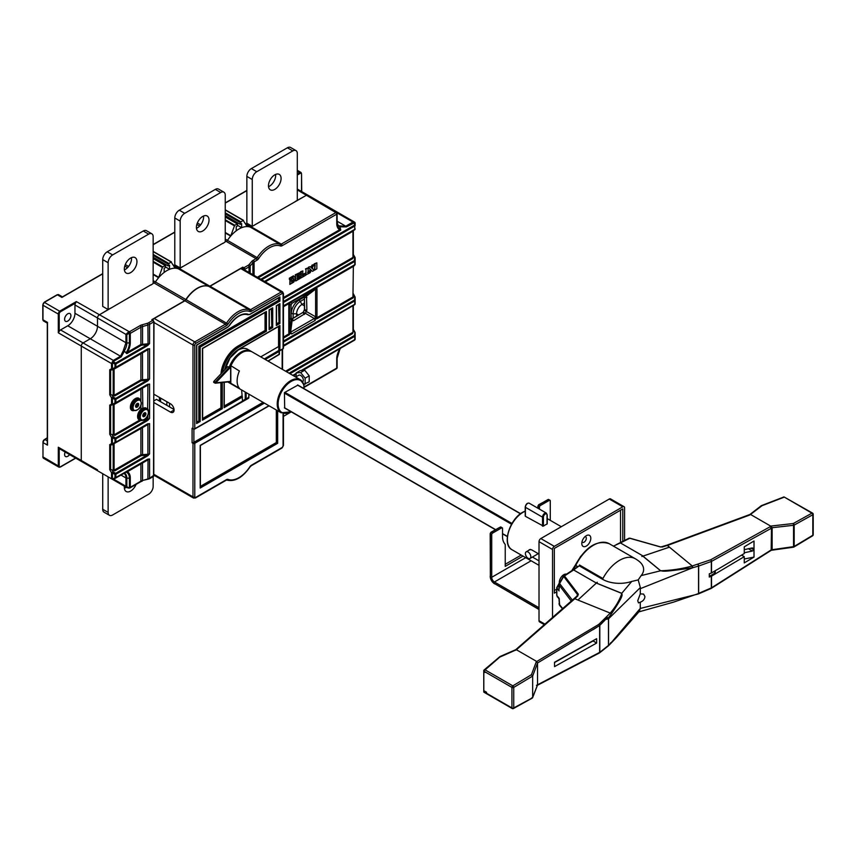 <?xml version="1.0" encoding="UTF-8"?>
<svg xmlns="http://www.w3.org/2000/svg" width="856" height="856" viewBox="0 0 856 856"><rect width="100%" height="100%" fill="white"/><g stroke="black" fill="none" stroke-linecap="round" stroke-linejoin="round"><path stroke-width="1.28" d="M59.203 331.411L59.203 314.066L58.304 314.066A2.547 1.466 -60 0 1 60.102 310.942L76.323 301.58L75.574 303.056A2.547 1.466 120 0 0 74.964 304.961L74.964 313.285A10.197 5.885 -60 0 1 67.763 325.772L60.551 329.935A2.547 1.466 120 0 0 59.203 331.411L58.304 332.791L58.304 314.066L42.982 305.228L42.982 319.791L47.487 322.391L47.487 445.141L47.487 443.237L47.487 445.141L42.982 442.541L42.982 457.104A2.547 1.466 120 0 0 43.517 458.27L42.8 456.837L58.304 465.942L58.304 447.217L59.203 448.598A2.547 1.466 120 0 0 59.278 448.64L81.802 461.651A2.547 1.466 -60 0 1 81.277 460.485L81.277 346.049L81.277 460.485A2.547 1.466 120 0 0 83.075 461.523A2.547 1.466 -60 0 1 81.802 461.651M102.72 273.856L61.91 297.417L62.648 296.989L61.91 297.417L57.406 294.817L44.79 302.104A2.547 1.466 120 0 0 42.982 305.228L42.982 304.704A1.915 1.102 120 0 1 44.341 302.361L60.551 311.723A1.915 1.102 -60 0 0 59.203 314.066M254.425 225.075L306.491 195.221A2.547 1.466 -60 0 1 307.764 195.093A2.547 1.466 120 0 0 306.491 195.221L295.138 201.567M60.551 329.935L83.075 342.935A2.547 1.466 120 0 0 81.277 346.049A2.547 1.466 -60 0 1 83.075 342.935L90.287 338.773A10.197 5.885 120 0 0 97.488 326.286A10.197 5.885 -60 0 1 90.287 338.773L67.763 325.772M110.285 308.288L99.296 314.848A2.547 1.466 120 0 0 97.488 317.961L97.488 326.286L125.95 342.721L125.95 334.396L128.646 331.796L128.646 333.573L126.849 334.61A1.273 0.738 180 0 1 125.95 334.396L97.488 317.961A2.547 1.466 -60 0 1 99.296 314.848L150.998 284.781M97.488 469.848L58.304 447.217M75.478 457.992A2.547 1.466 120 0 0 75.499 458.003A2.547 1.466 120 0 0 75.51 458.014L126.699 487.567M65.184 452.054A4.462 2.579 120 0 0 64.607 454.504A4.462 2.579 120 0 0 65.527 456.537A4.462 2.579 120 0 0 69.582 454.59M70.909 315.629A4.462 2.579 120 0 0 69.989 313.585A4.462 2.579 120 0 0 66.554 314.783A4.462 2.579 120 0 0 64.607 319.267A4.462 2.579 120 0 0 65.527 321.31A4.462 2.579 120 0 0 68.972 320.112A4.462 2.579 120 0 0 70.909 315.629M162.629 266.837L165.508 265.692L165.508 267.489L164.159 268.27L164.159 272.433A25.477 14.713 -60 0 1 169.563 269.308L169.563 265.146L168.204 265.927L168.204 264.13L171.082 261.957L175.095 268.185A25.477 14.713 -60 0 1 178.294 268.763A25.477 14.713 120 0 0 155.418 281.966A2.547 1.466 -60 0 1 154.273 283.101A2.547 1.466 120 0 0 155.418 281.966A25.477 14.713 -60 0 1 158.617 277.697L162.629 266.837L153.16 261.369M165.508 266.965L169.563 269.308M182.349 266.687L179.439 268.57A2.547 1.466 -60 0 1 178.294 268.763A2.547 1.466 120 0 0 179.439 268.57L223.074 243.168M234.704 225.224L237.572 224.09L237.572 225.877L236.224 226.658L236.224 230.82A25.477 14.713 -60 0 1 241.627 227.696L241.627 223.544L240.279 224.326L240.279 222.528L243.147 220.345L247.17 226.573A25.477 14.713 -60 0 1 250.369 227.15A25.477 14.713 120 0 0 227.493 240.354A2.547 1.466 -60 0 1 226.348 241.488A2.547 1.466 120 0 0 227.493 240.354A25.477 14.713 -60 0 1 230.692 236.085L234.704 225.224L225.235 219.757M225.235 240.846L256.072 258.651A1.273 0.738 -120 0 1 256.982 260.213A3.82 2.204 120 0 0 258.694 258.512A24.203 13.974 -60 0 1 280.426 245.972A1.273 1.038 -69.6 0 0 280.094 244.313L250.369 227.15A2.547 1.466 120 0 0 251.504 226.968A2.547 1.466 -60 0 1 250.369 227.15L245.918 224.582M237.572 225.363L241.627 227.696M240.279 224.326L225.235 215.637M304.447 303.024L301.986 304.447A7.64 4.408 120 0 0 296.583 313.81L296.583 316.121M304.447 298.37A2.547 1.466 -120 0 0 303.495 297.514L302.714 297.053M168.204 265.927L153.16 257.239M151.844 233.806L146.44 230.681A6.367 3.681 120 0 0 143.252 231.002L107.214 251.803A6.367 3.681 120 0 0 102.72 259.603L102.72 306.416L108.124 309.54L108.124 262.728A6.367 3.681 -60 0 1 112.628 254.928L148.655 234.127A6.367 3.681 -60 0 1 151.844 233.806A6.367 3.681 -60 0 1 153.16 236.727L153.16 283.539L150.913 285.048M131.482 257.624A8.913 5.147 -60 0 1 125.233 269.49A8.913 5.147 -60 0 1 124.388 269.918M108.124 309.54L110.371 308.342M130.647 258.052A8.913 5.147 120 0 0 124.816 265.906A8.913 5.147 120 0 0 126.185 273.053A8.913 5.147 120 0 0 130.647 272.615A8.913 5.147 120 0 0 136.468 264.75A8.913 5.147 120 0 0 135.098 257.603A8.913 5.147 120 0 0 130.647 258.052M108.124 476.846L108.124 512.391A6.367 3.681 -60 0 0 109.44 515.301A6.367 3.681 -60 0 0 112.628 514.991L148.655 494.19A6.367 3.681 -60 0 0 153.16 486.379L153.16 476.621M124.409 486.251A8.913 5.147 120 0 0 126.185 491.505A8.913 5.147 120 0 0 130.647 491.066A8.913 5.147 120 0 0 136.04 484.421M102.72 473.721L102.72 509.267A6.367 3.681 120 0 0 104.036 512.188L109.44 515.301M126.217 487.289A8.913 5.147 -60 0 1 125.233 487.941A8.913 5.147 -60 0 1 124.388 488.369M223.919 192.193L218.505 189.08A6.367 3.681 120 0 0 215.327 189.39L179.289 210.202A6.367 3.681 120 0 0 174.785 218.002L174.785 264.814L180.188 267.928L180.188 221.116A6.367 3.681 -60 0 1 184.693 213.315L220.73 192.514A6.367 3.681 -60 0 1 223.919 192.193A6.367 3.681 -60 0 1 225.235 195.114L225.235 241.927L222.977 243.436M203.557 216.022A8.913 5.147 -60 0 1 197.308 227.878A8.913 5.147 -60 0 1 196.463 228.306M180.188 267.928L182.446 266.73M202.712 216.44A8.913 5.147 120 0 0 196.891 224.293A8.913 5.147 120 0 0 198.25 231.441A8.913 5.147 120 0 0 202.712 231.002A8.913 5.147 120 0 0 208.543 223.149A8.913 5.147 120 0 0 207.173 216.001A8.913 5.147 120 0 0 202.712 216.44M295.983 150.592L290.58 147.467A6.367 3.681 120 0 0 287.391 147.788L251.364 168.589A6.367 3.681 120 0 0 246.86 176.389L246.86 223.202L252.263 226.326L252.263 179.514A6.367 3.681 -60 0 1 256.768 171.714L292.805 150.902A6.367 3.681 -60 0 1 295.983 150.592A6.367 3.681 -60 0 1 297.3 153.502L297.3 200.315L295.053 201.823M275.632 174.41A8.913 5.147 -60 0 1 269.373 186.276A8.913 5.147 -60 0 1 268.538 186.694M252.263 226.326L254.51 225.128M274.787 174.827A8.913 5.147 120 0 0 268.955 182.692A8.913 5.147 120 0 0 270.325 189.839A8.913 5.147 120 0 0 274.787 189.39A8.913 5.147 120 0 0 280.608 181.536A8.913 5.147 120 0 0 279.238 174.389A8.913 5.147 120 0 0 274.787 174.827M283.443 416.369L291.265 411.854M74.964 304.961L97.488 317.961L97.488 326.286L74.964 313.285M58.304 332.791L111.526 363.522A1.273 0.738 180 0 0 112.436 363.736L112.96 362.998L112.318 361.895L113.591 361.895L112.96 362.998L114.982 364.164L115.614 363.062L113.591 361.895L113.966 361.072A1.273 0.738 -120 0 0 113.334 360.397L83.075 342.935L90.287 338.773L120.536 356.235L113.334 360.397L111.526 363.522L111.526 368.722A1.273 0.738 0 0 0 112.436 368.936L113.067 369.31L111.901 369.974L113.185 369.236L113.185 395.686L111.901 394.948L113.067 396.959L112.436 398.061A1.273 0.738 180 0 1 111.526 397.847L111.526 404.096L109.728 405.134L110.627 405.648L110.627 434.174L111.901 434.474L113.067 436.496L112.436 437.598A1.273 0.738 180 0 1 111.526 437.384L111.526 443.622L109.728 444.66L110.627 445.184L110.627 469.537L111.901 469.848L113.067 471.859L112.436 472.961A1.273 0.738 180 0 1 111.526 472.747L113.067 471.859L115.614 473.336A1.273 0.738 60 0 1 115.881 474.224L115.881 477.52L147.114 459.49A1.273 0.738 60 0 1 146.847 460.068L141.165 463.353A1.273 0.738 60 0 0 140.898 463.931L149.575 458.934L147.114 459.49M337.125 365.084L337.125 367.16M340.752 348.114L339.704 349.152A13.268 7.661 120 0 0 336.75 358.75A1.273 0.738 180 0 0 337.125 358.236L339.896 349.291A12.369 7.137 120 0 0 337.125 358.236L337.125 367.599A1.273 1.038 0 0 1 336.718 368.348M339.875 349.291L340.677 348.167L302.96 370.37M345.749 345.236L339.821 348.66M349.633 342.989L354.502 340.185A1.273 1.273 2.1 0 0 355.144 339.083A1.273 1.273 180 0 1 354.502 340.185L349.633 342.989M293.169 375.591L296.133 373.879L293.169 375.591M354.769 332.321A1.273 0.738 180 0 1 355.144 332.834L355.144 339.083A1.273 1.273 0 0 1 354.502 340.185L302.082 370.445L354.502 340.185A1.273 0.738 -120 0 0 354.769 339.597A1.273 0.738 0 0 0 355.144 339.083L355.144 335.777L354.502 335.413L289.039 373.205M291.029 305.046L292.078 303.238L290.612 302.329L289.51 304.169L291.029 305.046L290.205 304.565L291.029 305.046L291.029 320.476L289.51 331.871L289.51 304.169A2.547 1.466 180 0 1 288.804 304.971L289.05 303.505L290.484 302.243L283.443 306.309L354.502 265.285L353.335 266.687L353.977 265.585L353.228 266.023L353.977 265.585L353.335 266.687L352.961 296.946L353.335 266.687M283.443 305.881L354.769 264.697A1.273 0.738 0 0 0 355.144 264.183A1.273 1.273 180 0 1 354.502 265.285A1.273 1.273 -0 0 0 355.144 264.183L355.144 260.877A1.273 0.738 180 0 1 354.769 261.401L283.443 302.575M354.769 257.421A1.273 0.738 180 0 1 355.144 257.934L355.144 260.877L354.502 260.513L283.443 301.537M283.443 297.556L352.961 257.421L352.704 258.608L353.335 257.035L353.335 230.585L264.9 281.645L354.502 229.911A1.273 1.273 -0 0 0 355.144 228.809A1.273 1.273 180 0 1 354.502 229.911A1.273 0.738 -120 0 0 354.769 229.333L354.769 226.027L261.669 279.784M346.391 226.883A1.273 0.738 -120 0 0 345.76 226.209L339.425 225.941L339.821 226.84L346.391 226.883L354.502 222.806L354.502 222.079A1.273 1.273 -0 0 1 355.144 223.181L355.144 225.513L354.502 225.149A1.273 0.738 -120 0 1 354.769 226.027A1.273 0.738 180 0 0 355.144 225.513L355.144 223.609M186.041 299.654L185.87 299.546A25.477 14.713 -60 0 1 208.746 286.343A2.547 1.466 120 0 0 209.891 286.15L242.804 267.147L242.526 268.731M152.443 320.048L151.812 319.684L184.725 300.681A2.547 1.466 120 0 0 185.87 299.546L153.16 280.661M126.731 487.588L128.646 488.07L126.849 486.486A1.273 0.738 180 0 1 125.95 486.272L126.731 487.588L128.646 487.834M128.646 487.524L129.395 487.524A1.273 0.738 0 0 0 130.294 487.31A1.273 0.738 60 0 1 130.283 487.449A1.273 0.738 60 0 1 130.026 487.899A1.273 0.738 60 0 1 129.395 487.834L129.395 478.162L126.849 478.162A1.273 0.738 180 0 1 125.95 477.948A10.197 5.885 120 0 0 125.115 474.556A10.197 5.885 120 0 0 123.895 473.325M126.645 472.394A1.273 1.038 -63 0 0 127.341 471.763L126.228 471.977L126.645 472.394A12.369 7.137 120 0 1 129.395 478.162A1.273 0.738 180 0 0 130.294 477.948A13.268 7.661 120 0 0 127.341 471.763L126.87 471.603M124.43 473.015L126.228 471.977M113.185 479.424L118.931 476.193L113.591 479.264L115.614 478.097L114.982 477.734L112.96 478.9L113.591 479.264L149.575 458.934L149.575 478.258L153.791 475.305M113.591 479.264A1.273 1.273 50.9 0 1 112.318 479.264L111.526 477.948A1.273 0.738 0 0 0 112.436 478.162L112.96 478.9L112.318 479.264A1.273 1.273 0 0 0 113.591 479.264L113.591 479.264M148.666 322.744A1.273 0.738 60 0 1 149.575 324.306A6.367 3.681 180 0 1 147.917 324.991L147.35 323.3A5.093 2.943 180 0 0 148.666 322.744L152.892 320.305L153.984 321.61L153.534 476.407A1.273 0.738 -120 0 0 153.791 475.829L153.791 321.867L149.575 324.306L149.575 343.641L146.847 345.032A1.273 0.738 60 0 1 147.114 345.92L149.575 343.641L140.898 344.487A1.273 0.738 -120 0 0 141.165 345.375L126.87 353.624L124.43 351.195L121.178 356.909A1.273 0.738 -120 0 0 120.536 356.235L123.264 350.725L124.43 351.195M123.264 350.725L125.95 342.721A1.273 0.738 0 0 0 126.849 342.935L126.849 334.61M153.459 319.149L151.812 319.684L152.892 320.305A1.273 0.738 -120 0 1 153.791 321.867L152.304 319.748M257.314 277.269L339.704 229.708A1.273 1.038 -63 0 0 339.875 228.766L340.699 230.168L339.704 229.708A13.268 7.661 120 0 1 336.75 223.523L336.75 214.161L282.138 245.693A3.82 2.204 120 0 1 280.426 245.972M336.75 212.684L335.852 212.17A1.273 1.038 0 0 1 337.125 213.208L337.125 213.636A1.273 0.738 180 0 1 336.75 214.161A1.273 0.738 -120 0 0 336.387 213.123A1.273 0.738 -120 0 0 335.852 212.598A1.273 1.038 0 0 1 337.125 213.636L337.125 221.533A10.561 6.099 -60 0 0 339.757 226.583M339.821 226.84L340.677 229.408M323.985 204.456L354.502 222.079L352.961 222.046L345.76 226.209L337.125 221.223M290.612 302.329L316.966 286.953M303.912 296.326A2.547 1.466 -120 0 0 304.137 296.24L314.312 288.686L290.569 302.35M303.388 295.737L306.491 296.123L305.442 295.523L292.078 303.238L291.254 302.757L292.078 303.238M304.287 310.46A2.547 1.466 120 0 0 304.447 309.498L303.334 312.151L305.442 313.371L306.887 310.043L306.491 296.123L315.596 289.114L314.462 288.568L316.731 287.52A1.273 0.738 60 0 1 316.998 286.942M316.988 318.753L353.228 297.835A1.273 0.738 60 0 1 352.961 296.946L316.731 317.865L314.312 318.496L315.136 320.433L315.297 319.117L316.988 318.753A1.273 0.738 60 0 1 316.731 317.865L316.977 316.399A2.547 1.466 0 0 1 315.596 316.816L304.383 310.343M288.804 304.971L288.804 332.674A2.547 1.466 180 0 0 289.51 331.871L291.703 333.968L290.601 332.182L290.205 333.102A1.273 0.696 -141.4 0 0 290.484 333.444L291.703 333.968L315.136 320.433L314.462 318.635L315.596 316.816L315.596 289.114A2.547 1.466 0 0 0 316.977 288.697L316.731 287.52L352.961 266.601A1.273 0.738 60 0 1 353.228 266.023M353.228 297.835L353.977 296.187L353.335 295.769M353.335 293.736L354.973 296.829L354.502 300.039L355.144 300.413L355.144 303.709L355.144 297.471L353.335 293.736L353.335 295.577M353.528 294.368L352.961 293.822M301.205 370.52L354.769 339.597L354.769 336.301A1.273 0.738 180 0 0 355.144 335.777L355.144 332.834L353.335 330.448L353.335 305.485L283.443 345.835L354.502 304.811A1.273 1.273 0 0 0 355.144 303.709A1.273 1.273 180 0 1 354.502 304.811A1.273 1.038 -120 0 1 354.502 304.811L354.502 304.811A1.273 0.738 -120 0 0 354.769 304.233L354.769 300.927L283.443 342.111M353.335 305.057L352.961 332.321A1.273 0.738 0 0 0 353.335 331.796L353.335 330.448M353.335 305.485L354.502 304.811A1.273 1.273 0 0 0 355.144 303.709A1.273 0.738 -0 0 1 354.769 304.233L283.443 345.407M303.976 387.04L336.75 368.112A1.273 0.738 0 0 0 337.125 367.599A1.273 1.273 0 0 1 336.483 368.701A1.273 0.738 -120 0 0 336.74 368.251A1.273 0.738 -120 0 0 336.75 368.112L336.75 358.75M355.144 300.413A1.273 0.738 180 0 1 354.769 300.927A1.273 0.738 -120 0 0 354.502 300.039L283.443 341.073M288.804 332.674L289.05 333.851A1.273 0.738 -120 0 0 289.317 334.739L283.443 338.131M304.287 296.251A2.547 1.466 -60 0 1 304.447 297.021L304.661 297.15A2.547 1.466 0 0 0 306.887 297.556M304.447 309.498L304.447 297.021M291.832 318.86L291.083 319.106A2.547 1.466 -60 0 0 291.832 318.86L302.639 312.622A2.547 1.466 120 0 0 303.388 312.001M291.083 319.106L290.195 318.593M304.383 296.379L304.661 309.626A2.547 1.466 0 0 0 306.887 310.043M283.443 337.082L290.205 333.102L289.317 334.739M290.965 318.753A2.547 1.466 180 0 1 290.997 318.988L291.029 320.476L293.522 320.711L305.442 313.371L314.312 318.496L290.601 332.182L292.078 321.086L291.254 319.127M303.334 312.151L292.057 318.988A2.547 1.466 60 0 1 293.522 320.711M353.335 255.548L354.973 257.303A1.273 1.273 0 0 1 355.144 257.934L354.502 257.57L354.502 260.513A1.273 0.738 -120 0 1 354.769 261.401L354.769 264.697A1.273 0.738 -120 0 1 354.502 265.285L354.502 265.285A1.273 1.273 0 0 0 355.144 264.183M353.335 230.157L353.335 256.896A1.273 0.738 0 0 1 352.961 257.421L352.961 231.238L265.274 281.859M298.744 276.937L297.225 278.382M298.819 276.691L299.193 277.761L297.225 278.906L297.225 277.815L298.819 276.895L298.37 275.45L297.225 276.114M298.744 274.509L299.193 275.247L300.156 274.69L300.156 272.486L295.695 275.054L295.705 281.014L300.156 278.435L300.156 276.36L299.193 276.916M300.156 272.486L295.245 274.797L295.695 276.274M295.609 276.231L295.705 281.014M300.156 276.36L298.819 276.606M312.954 269.308L313.81 269.34L312.098 268.527L313.81 264.6L312.044 265.103L310.953 267.404M308.524 267.126L310.225 266.665L308.524 267.126L308.524 268.356L310.61 269.394L308.524 271.866L308.973 273.364L310.204 272.657L311.338 270.229L312.494 271.331L313.81 270.571L313.81 269.34M309.369 268.388L310.161 269.126M311.284 270.346L312.494 271.331M302.864 270.924L300.627 271.694L300.627 272.904L301.344 273.011L301.087 277.9L305.26 275.493L305.26 273.417L302.564 275.835L302.864 270.924L301.077 271.951L301.087 273.171M300.895 273.064L301.087 277.9M305.26 273.417L303.741 273.77L302.564 275.311M316.848 262.835L314.195 263.851L314.195 265.071L315.147 265.05L314.655 270.089L316.848 268.816L316.848 262.835L314.655 264.119L314.655 265.339M314.698 265.307L314.655 270.089M306.031 270.314L305.506 274.83L308.085 273.867L308.074 267.896L305.977 269.116L305.966 275.086M308.085 272.647L307.55 272.433M308.074 267.896L305.528 268.848L305.977 270.336M294.935 277.077L293.415 275.857L294.485 276.82L293.415 275.857L289.382 278.189L289.382 279.398L290.409 279.334L289.831 284.406L293.64 282.202L294.935 279.933L294.935 277.077L293.865 276.114L289.831 278.446L289.831 279.666M289.959 279.591L289.831 284.406M264.9 281.645L354.502 229.911A1.273 1.038 -120 0 1 354.502 229.911L354.502 229.911A1.273 1.273 0 0 0 355.144 228.809A1.273 0.738 0 0 1 354.769 229.333L264.525 281.431M298.819 275.707L297.225 276.638L297.225 275.386L299.193 274.241L299.193 275.247M312.044 265.103L311.349 267.789L310.225 266.665M313.81 264.6L312.494 265.36M308.524 271.866L308.973 273.364M309.027 271.577L308.973 272.133M309.476 271.834L310.61 269.394M308.973 267.382L308.973 268.613M291.618 282.148L291.618 278.628L293.234 277.697L293.694 280.19L291.618 282.148M293.244 277.933L293.244 279.933L291.618 281.624M147.35 479.339L147.917 478.953L148.056 459.041M148.056 348.767L147.114 349.227A1.273 0.738 60 0 1 146.847 349.804L149.575 348.66L149.575 379.005L147.917 379.379L148.056 380.653L149.575 379.005L146.847 380.406A1.273 0.738 60 0 1 147.114 381.295L148.056 380.653M148.056 384.141L147.114 384.59A1.273 0.738 60 0 1 146.847 385.168L149.575 384.034L149.575 418.541L146.847 419.932A1.273 0.738 60 0 1 147.114 420.82L149.575 418.541L147.821 419.611L148.056 420.178M148.056 423.666L147.114 424.116A1.273 0.738 60 0 1 146.847 424.704L149.575 423.56L149.575 453.905L147.917 454.279L148.056 455.542L149.575 453.905L146.847 455.296A1.273 0.738 60 0 1 147.114 456.184L148.056 455.542M141.165 345.375L142.492 345.032A1.273 0.663 -90 0 1 142.556 344.005L142.556 326.543L147.917 324.991L148.056 345.278M147.114 345.92L115.881 363.95A1.273 0.738 180 0 1 114.982 364.164L114.982 367.47A1.273 0.738 0 0 0 115.881 367.256L147.114 349.227M142.492 345.032L146.847 345.032L115.614 363.062A1.273 0.738 60 0 1 115.881 363.95L115.881 367.256A1.273 0.738 60 0 1 115.614 367.834L113.067 369.31A1.273 1.038 -120 0 1 111.526 368.722L109.728 369.76L111.901 369.974L146.847 349.804L114.083 369.15A1.273 0.738 180 0 1 113.174 369.364M147.821 349.291L149.575 348.66L147.821 349.291M147.114 381.295L115.881 399.324A1.273 0.738 180 0 1 114.982 399.538L115.614 398.436A1.273 0.738 60 0 1 115.881 399.324L115.881 402.62L147.114 384.59M113.185 404.61L113.067 404.674A1.273 1.038 -120 0 1 111.526 404.096A1.273 0.738 0 0 0 112.436 404.31L112.436 398.061L114.982 399.538L114.982 402.834A1.273 0.738 0 0 0 115.881 402.62A1.273 0.738 60 0 1 115.614 403.208L146.847 385.168L114.083 404.524A1.273 0.738 180 0 1 113.174 404.738L114.875 403.636M147.821 384.654L149.575 384.034L147.821 384.654M140.705 419.964C144.514 420.264 146.943 418.627 147.96 415.074L148.527 412.207L147.628 409.532L145.456 408.665A6.367 3.681 -60 0 0 139.378 417.054A6.367 3.681 -60 0 0 140.705 419.964L139.796 419.451A6.367 3.681 120 0 1 138.479 416.53A6.367 3.681 120 0 1 139.528 412.592A6.367 3.681 120 0 1 141.497 409.874L145.456 408.665L145.327 407.756L147.917 409.018L148.751 412.036L147.917 415.738L146.601 417.493M141.497 409.874L140.898 409.211L142.556 408.216L145.327 407.756M141.133 419.825L140.619 420.585L140.17 419.665M147.114 420.82L115.881 438.85A1.273 0.738 180 0 1 114.982 439.064L115.614 437.962L146.847 419.932L140.619 420.585L114.875 435.447L111.901 434.474M145.285 418.905L147.917 418.905L147.917 415.738L146.355 417.61M113.185 444.136L147.917 424.565L147.917 454.279L140.898 454.75A1.273 0.738 -120 0 0 141.165 455.638L114.875 470.821L113.185 470.586L113.185 444.136L111.901 444.874L113.067 444.2A1.273 1.038 -120 0 1 111.526 443.622A1.273 0.738 0 0 0 112.436 443.836L112.436 437.598L114.982 439.064L114.982 442.37A1.273 0.738 0 0 0 115.881 442.145L147.114 424.116M110.627 445.184L146.847 424.704L114.875 443.162M147.821 424.191L149.575 423.56L147.821 424.191M147.114 456.184L115.881 474.224A1.273 0.738 180 0 1 114.982 474.438L115.614 473.336L146.847 455.296L141.165 455.638M112.436 478.162L112.436 472.961L114.982 474.438L114.982 477.734A1.273 0.738 0 0 0 115.881 477.52A1.273 0.738 60 0 1 115.614 478.097L146.847 460.068L142.492 462.582L142.556 480.494L147.917 478.953A6.367 3.681 0 0 0 149.575 478.258A1.273 0.738 60 0 1 149.308 478.846L153.534 476.407M110.627 469.537L109.728 469.623L109.728 444.66M113.185 470.586L111.901 469.848M114.875 470.821L114.083 470.233A1.273 0.738 0 0 1 113.174 470.447M110.627 434.174L109.728 434.26L109.728 405.134M115.614 403.208L113.067 404.674L115.614 403.208L114.982 402.834L110.627 405.648M113.174 404.738L113.185 435.212M114.875 435.447L114.083 434.869A1.273 0.738 0 0 1 113.174 435.083M114.875 395.921L114.083 395.344L114.083 369.15L147.917 349.676L147.917 379.379L140.898 379.85A1.273 0.738 -120 0 0 141.165 380.738L114.875 395.921L113.185 395.686M110.627 370.284L110.627 394.637L111.901 394.948M113.185 369.236L114.875 368.262M110.627 394.637L109.728 394.734L109.728 369.76M140.898 405.305L140.898 409.211A7.009 4.045 120 0 0 138.726 412.207A7.009 4.045 120 0 0 139.796 420.018L114.083 434.869L114.083 404.524L147.917 385.04L147.628 409.532M126.87 353.624L127.341 352.308L126.645 351.88L126.228 353.228M147.35 323.3L141.989 324.841L142.556 326.543A6.367 3.681 0 0 0 140.898 327.227L130.294 333.359A1.273 0.738 180 0 1 129.395 333.573L129.395 331.796L76.323 301.58M172.933 408.858L173.811 408.355M169.563 406.91L169.563 403.262M166.856 401.71L166.856 405.348M265.05 312.461L265.05 330.448L238.022 346.049A24.203 13.974 120 0 0 220.987 373.826M220.912 382.653L220.912 407.948L202.626 418.498M241.627 389.962L242.537 401.09L248.572 398.222L243.243 401.293A1.273 0.738 60 0 1 242.612 401.229M228.06 324.05A24.203 13.974 -60 0 1 249.792 311.509A3.82 2.204 120 0 0 251.504 311.22L282.17 293.522A1.273 0.738 -120 0 0 281.271 291.96A2.547 1.466 -60 0 1 282.544 291.832L242.002 268.431A2.547 1.466 120 0 0 240.729 268.559L210.062 286.257A2.547 1.466 -60 0 1 208.928 286.45A25.477 14.713 120 0 0 186.052 299.654L228.06 324.05A3.82 2.204 120 0 1 226.348 325.751L195.682 343.449A1.273 0.738 -60 0 0 194.783 345.011L194.783 428.749L242.537 401.09M278.564 326.5L278.564 346.573L279.923 347.29L279.837 350.521L283.069 348.66L283.069 294.036A1.273 0.738 -60 0 0 282.17 293.522M278.564 346.573L260.738 356.866M241.627 395.986L224.251 406.022M279.067 346.862A1.915 1.102 0 0 0 278.831 347.397L278.831 350.425L279.463 350.949L279.463 347.921L279.463 354.074A1.273 0.738 -0 0 1 279.099 354.587L279.099 351.474L265.242 359.466M186.052 299.654A2.547 1.466 -60 0 1 184.907 300.788L154.241 318.486A2.547 1.466 120 0 0 152.85 320.069M153.791 402.491L170.462 412.111A5.093 2.943 -120 0 0 173.008 412.357A5.093 2.943 -120 0 0 174.068 410.024A5.093 2.943 -120 0 0 170.462 403.786L153.791 394.167M153.984 400.822L156.498 399.367L174.036 409.489M153.984 475.23L193.51 498.053A2.547 1.466 -60 0 1 192.985 496.887L192.985 443.312L192.086 442.798L193.317 442.466A1.273 0.738 0 0 0 193.884 442.274L263.06 402.341M192.086 442.798L192.086 428.235L193.317 428.942L192.086 428.235L192.985 428.749L192.985 345.011A2.547 1.466 -60 0 1 194.783 341.897L225.449 324.189A2.547 1.466 120 0 0 226.594 323.054A25.477 14.713 -60 0 1 249.46 309.851A1.273 1.038 110.4 0 1 249.792 311.509M276.317 409.992L276.317 442.541L277.665 443.312L200.186 488.048L200.186 445.398L268.912 405.723M276.317 442.541L200.379 486.379M224.604 369.995A21.026 12.134 120 0 1 238.931 349.173L279.923 325.505L279.013 326.029L279.923 325.505L279.923 347.29M242.526 397.024L224.058 407.691L224.058 382.332M196.773 422.404L199.288 420.949L200.186 421.473L196.591 423.549L196.591 345.011L227.867 326.949A3.189 1.84 -60 0 0 229.322 325.494A21.026 12.134 120 0 1 248.529 314.409A3.189 1.84 -60 0 0 249.984 314.184L279.923 296.904L279.923 301.066L200.186 347.097L200.186 421.473M196.591 422.511L196.591 423.549L196.591 422.511M279.013 297.417L279.923 296.904L279.013 297.417M196.773 421.88L199.288 420.949L199.288 346.573L279.013 300.542L279.923 301.066M198.838 420.692L198.838 346.316L200.186 347.097M198.838 346.316L278.564 300.285L278.564 297.899M279.013 297.642L278.564 300.285M279.013 304.18L279.923 303.666L279.923 323.429L276.317 325.505L276.317 305.742L279.013 304.18M276.499 324.36L279.013 322.905L278.564 304.661M279.013 304.394L279.013 322.905L279.923 323.429M276.499 323.835L278.564 322.648M271.812 308.342L272.711 307.828L272.711 327.591L269.105 329.667L269.105 309.904L271.812 308.342M269.298 328.522L271.812 327.067L271.363 308.823M271.812 308.556L271.812 327.067L272.711 327.591M269.298 327.998L271.363 326.81M265.05 330.448L266.409 331.229L238.931 347.097L238.482 346.316L265.499 330.705L265.499 312.205M220.912 407.948L222.26 408.729L202.444 420.168L202.444 348.392L266.409 311.466L265.499 311.98L266.409 311.466L266.409 331.229M230.628 382.386A18.468 10.668 -60 0 1 229.964 381.423L215.776 382.825L229.964 367.855L229.183 367.374A19.11 11.032 -60 0 1 250.733 351.088L247.587 349.269A19.11 11.032 120 0 0 232.372 354.908M225.749 366.379A19.11 11.032 120 0 0 224.903 369.696M227.857 381.958A19.11 11.032 120 0 0 228.466 382.365L231.623 384.184A19.11 11.032 -60 0 1 229.237 381.83M213.807 381.401L215.156 382.183L229.183 367.374L227.835 366.593L213.807 381.401L213.658 382.332L214.91 383.007M215.776 382.825L215.017 383.114L215.156 382.183L215.776 382.825M284.684 408.055L284.427 392.604L297.931 385.104M290.986 411.693A18.468 10.668 -60 0 1 278.114 403.829A18.468 10.668 -60 0 1 289.553 382.471A18.468 10.668 -60 0 1 303.794 385.296L303.773 384.654A19.11 11.032 -60 0 0 300.285 379.69L303.955 384.868A0.642 0.642 0 0 1 303.976 385.04L303.794 388.485M241.852 352.693A18.468 10.668 120 0 0 230.82 365.673L239.38 370.98A19.11 11.032 120 0 0 237.123 380.899A19.11 11.032 120 0 0 239.38 388.228L230.82 383.285A19.11 11.032 120 0 0 232.522 384.708L230.713 383.199M230.82 382.611L230.82 366.036A19.11 11.032 120 0 1 251.632 351.613L300.285 379.69A19.11 11.032 -60 0 0 285.647 384.719A19.11 11.032 -60 0 0 277.216 403.818A19.11 11.032 -60 0 0 277.216 404.043A19.11 11.032 -60 0 0 281.175 412.795L291.179 411.8M296.133 376.747L296.144 372.949L300.649 372.563L305.153 378.181L309.209 375.838L309.187 381.83L303.784 384.291M309.209 375.838L304.704 370.22L300.199 370.605L296.144 372.949M305.153 378.181L305.132 384.173M300.649 372.563L304.704 370.22M302.596 381.851A3.82 2.204 -120 0 0 303.12 378.78A3.82 2.204 -120 0 0 300.649 375.442A3.82 2.204 -120 0 0 298.723 375.249L295.662 377.025M532.432 557.063L539.013 560.862M542.522 526.205L542.522 517.174L525.402 507.287L525.402 516.318L543.421 526.13A22.299 12.872 120 0 1 545.229 524.974A22.299 12.872 120 0 1 547.027 524.054L547.027 515.087A2.547 1.466 -60 0 0 545.304 514.007A2.547 1.466 -60 0 0 543.432 516.992A2.547 1.466 -60 0 0 543.421 517.174L543.421 526.13M539.013 554.1L531.533 549.777L529.329 549.659L528.591 550.451M525.402 553.575A3.82 2.204 60 0 1 526.194 551.831A3.82 2.204 60 0 1 529.147 552.858A3.82 2.204 60 0 1 530.816 556.7A3.82 2.204 60 0 1 530.025 558.454A3.82 2.204 60 0 1 527.071 557.427A3.82 2.204 60 0 1 525.402 553.575M622.793 506.816L609.279 499.016A2.547 1.466 120 0 1 610.553 498.898L624.067 506.699A2.547 1.466 -60 0 0 622.793 506.816L554.324 546.353A2.547 1.466 -60 0 0 552.527 549.466L552.527 617.561M624.067 506.699A2.547 1.466 -60 0 1 624.591 507.865L624.591 540.468M556.742 591.764L554.324 593.165L554.324 548.428L622.793 508.903L622.793 541.366M609.279 499.016L540.81 538.552A2.547 1.466 120 0 0 539.013 541.666L539.013 620.728A2.547 1.466 120 0 0 539.537 621.895L544.363 624.687M566.447 574.162A6.367 3.681 120 0 0 563.783 574.697L563.783 574.697A6.367 3.681 120 0 0 559.278 582.497A6.367 3.681 120 0 0 559.343 583.311M556.742 589.163L554.324 590.565M620.536 510.197L620.536 542.49M590.811 538.285A6.367 3.681 120 0 0 586.307 535.685L586.307 535.685A6.367 3.681 120 0 0 581.802 543.485A6.367 3.681 120 0 0 586.307 546.085A6.367 3.681 120 0 0 590.811 538.285M559.482 580.85A3.189 1.84 120 0 0 559.942 581.352A3.189 1.84 120 0 0 560.445 581.502M563.505 576.206A3.189 1.84 120 0 0 563.12 575.842A3.189 1.84 120 0 0 562.456 575.692M582.005 541.848A3.189 1.84 120 0 0 582.465 542.351A3.189 1.84 120 0 0 584.06 542.19A3.189 1.84 120 0 0 586.307 538.285A3.189 1.84 120 0 0 585.643 536.83A3.189 1.84 120 0 0 584.98 536.68M539.462 509.127L539.462 507.084A1.273 0.738 -60 0 1 540.361 505.522L549.37 500.321A1.273 0.738 -60 0 1 550.012 500.257A1.273 0.738 -60 0 1 550.269 500.846L550.269 520.341M523.016 556.1L505.233 566.372L505.233 544.812A1.273 0.738 -60 0 0 505.104 544.363L504.345 543.282A19.11 11.032 120 0 1 502.526 536.509L502.526 528.409A1.273 0.738 -60 0 0 502.258 527.82A1.273 0.738 -60 0 0 501.627 527.885L492.617 533.085A1.273 0.738 -60 0 0 491.719 534.647L491.719 577.297A3.82 2.204 -120 0 0 494.415 581.984L539.013 607.728M521.218 555.062L505.233 564.297M531.469 698.111L532.657 697.426L532.657 676.08L537.525 662.983L599.639 625.533L607.418 617.658A1.273 0.835 -131.8 0 0 606.797 617.219L607.46 617.604M537.525 662.983L536.445 661.313L531.469 674.678L512.819 685.859A1.273 0.717 59.1 0 1 513.739 687.411A1.273 0.738 180 0 1 511.931 687.411A1.273 0.738 -60 0 1 512.819 685.859L485.095 669.863L483.811 670.323L483.811 692.13L484.132 690.867L486.572 692.269L486.518 693.264L511.931 707.933A1.273 0.738 0 0 0 513.739 707.933A1.273 0.749 61 0 1 513.45 708.533L532.293 698.079M484.047 672.292L483.768 671.286L484.132 672.388L485.727 672.281L484.154 671.125M486.518 693.264L484.154 692.097M483.79 691.209L483.95 692.215L512.198 708.522A1.273 0.738 -60 0 1 511.931 707.933L511.931 687.411L485.727 672.281M537.472 685.217L532.603 697.726L513.739 707.933L513.739 687.411L532.657 676.08L531.469 674.678M537.45 685.282L599.339 653.01A1.273 0.749 -117.5 0 0 599.639 652.411L536.445 685.356L537.525 684.928L532.657 697.426M537.525 684.789L537.525 663.133M536.445 661.313L516.403 649.747L574.804 598.761L610.253 613.099L598.729 624.42A1.273 0.835 48.2 0 1 599.682 625.372A1.145 0.717 177.2 0 1 599.542 625.49L593.294 629.556M611.419 642.792L616.577 637.378L608.541 645.349L608.541 618.802L607.921 618.471L611.323 613.998L610.253 613.099C615.71 606.733 619.573 600.174 621.809 593.411L596.311 583.097L577.918 600.024L574.804 598.761L573.509 599.585M515.494 650.26L516.403 649.747L515.494 650.26M485.095 669.863L499.754 657.119L516.403 649.747M483.811 670.323L484.849 669.756L483.768 671.286L484.068 670.109A1.273 0.824 53.5 0 1 484.849 669.756L485.256 669.456M599.425 652.957A1.273 0.888 -128.4 0 0 599.542 652.882L608.22 645.991A1.273 0.888 -128.4 0 0 608.477 645.413L599.799 652.304L599.799 625.404M599.339 653.01A1.273 1.273 0 0 0 599.542 652.882A1.273 0.888 -128.4 0 0 599.799 652.304A1.273 0.738 0 0 1 599.639 652.411L599.639 625.533M599.682 625.372L607.418 617.658M554.538 662.255L596.632 638.694L596.632 643.059L554.538 666.621L554.538 662.255M599.542 625.49A1.273 0.696 -120.9 0 0 598.729 624.42L536.723 661.517M607.921 618.471L607.535 617.518M608.177 618.332L611.323 613.998C624.292 594.653 621.991 595.145 621.809 593.326L596.375 583.032L577.918 600.024M640.267 593.893L643.562 594.064L644.932 596.578C644.664 599.254 643.113 601.126 640.267 602.207L638.469 602.892L637.731 600.741L640.267 593.893L640.342 587.569L638.202 579.919L631.76 581.427A24.075 13.899 180 0 1 602.528 579.277L579.234 565.827L573.638 569.946L596.161 582.947L597.242 582.24M574.804 598.761L577.725 596.033L578.335 594.16L564.489 575.938A1.273 0.931 142.8 0 0 563.708 576.462L563.441 576.302A1.273 1.273 0 0 1 563.847 575.874A1.273 0.685 56.8 0 1 564.489 575.938L573.638 569.946M576.741 596.611L577.554 594.685A1.273 0.931 -37.2 0 1 578.335 594.16M577.725 596.033A1.273 0.802 -132.6 0 0 576.933 596.097L577.265 595.68M611.655 642.257L610.499 642.942L611.655 642.257M606.273 619.316L608.477 618.867L608.477 645.413A1.273 0.738 0 0 0 608.541 645.349A1.273 0.942 44.9 0 1 608.274 645.948M563.644 576.42A1.273 0.685 56.8 0 1 563.847 575.874L577.254 567.1M559.107 588.885L559.685 583.439L563.708 576.462L577.554 594.685L576.869 596.15M562.767 608.616L559.107 604.133L559.685 605.342L559.107 598.269L556.849 595.519L556.849 587.986L559.107 590.95M750.969 548.129L753.911 549.82L752.413 551.039L744.26 552.762M741.596 555.127L744.26 556.668L711.529 576.152A1.273 0.738 180 0 1 711.336 576.249L709.292 577.051L709.292 573.83L711.336 573.028A1.273 0.738 0 0 0 711.529 572.932L717.114 569.604M709.292 576.43L714.557 573.295A2.547 1.466 0 0 0 715.274 572.268L715.274 570.695M753.911 549.82L753.911 548.782L752.413 547.915L753.911 548.782L752.413 547.915L744.26 549.638M744.26 559L754.008 557.096L754.008 541.013L744.26 546.824L744.26 553.543L717.2 569.647M793.287 546.952L794.175 546.449A1.273 0.717 59.1 0 1 793.929 547.016L812.579 535.835A1.273 0.717 -120.9 0 0 812.826 535.257L812.826 514.734A1.273 0.738 180 0 0 813.2 514.221A1.273 1.273 0 0 0 812.569 513.108L784.246 497.047L811.948 513.161A1.273 0.738 -60 0 1 812.066 513.108M812.569 513.119L784.246 497.047M782.823 497.379L783.604 497.026A1.273 1.273 0 0 1 784.021 496.919L783.978 497.058A1.273 0.642 -114.2 0 0 783.604 497.026A1.273 0.642 -114.2 0 0 783.443 497.186M782.759 497.411L783.978 497.058M812.826 513.696A1.273 0.738 180 0 1 813.2 514.21L813.2 534.743A1.273 0.738 0 0 1 812.826 535.257L794.175 546.449L794.175 525.092L812.826 514.734A1.273 0.749 -119 0 0 811.948 513.161L793.287 523.519L770.668 526.087L750.637 514.52L770.668 526.087M559.171 599.211L556.849 595.519A1.273 0.738 0 0 1 556.742 595.22L556.742 587.676A1.273 0.738 180 0 1 556.924 587.291M559.107 598.269L559.364 599.403L559.107 598.269M575.414 565.463L577.779 566.758M613.399 546.107L620.418 542.939L642.942 555.94L641.861 556.486L669.446 547.177L692.269 565.987L692.825 567.699L698.55 566.083L697.972 564.382A1.273 0.61 70.2 0 1 698.657 566.041L711.336 561.461A1.273 0.61 -109.8 0 0 710.651 559.803A1.273 0.77 60.9 0 1 711.529 561.375L711.529 572.932M771.481 527.991L769.983 526.825L771.235 526.568L772.123 527.713L771.481 527.991L771.181 550.344L711.293 588.372A1.273 0.717 57.6 0 1 711.186 588.425M666.856 545.689L749.717 515.034L762 505.725L784.224 497.154M628.604 538.905L629.898 538.189L660.779 546.973M620.418 542.939L629.759 538.264L660.65 547.016L666.899 545.186M662.287 547.038L667.263 545.368L669.446 547.134L642.931 556.122L660.672 570.759A1.273 0.856 -50.5 0 0 660.597 570.781L641.123 575.607A24.075 13.899 180 0 0 638.833 561.119A31.544 31.544 0 0 0 635.323 558.765A31.544 18.211 -60 0 0 619.551 560.327A31.544 18.211 -60 0 0 602.913 578.528L579.491 565.003L579.234 565.827M641.861 556.486L642.867 556.154L660.597 570.781C663.828 571.07 661.453 572.418 692.365 567.817A1.273 0.546 75.8 0 0 691.83 566.105C681.943 568.823 671.553 570.374 660.672 570.759M640.267 602.207L640.267 608.456L639.379 611.291L616.577 637.378M697.972 593.764L673.458 602.164L693.103 595.273L640.267 608.456L611.334 642.546A1.273 0.942 -135.1 0 1 611.12 643.091L608.327 645.895A1.273 1.273 0 0 1 608.22 645.991M692.814 595.38L692.269 595.733M771.374 550.28L772.123 549.531A1.273 0.738 0 0 0 771.481 549.734L711.529 587.815A1.273 0.717 57.6 0 1 711.293 588.372A1.273 1.273 0 0 1 711.111 588.468A1.273 0.567 -113.2 0 0 711.336 587.912L711.336 576.249M772.123 549.531L772.123 527.713L793.544 525.284L793.544 546.642L771.481 549.798M793.544 525.284L794.175 525.092A1.273 0.749 61 0 0 793.287 523.519L793.544 525.284M772.123 527.842L711.529 561.375A1.273 0.738 180 0 1 711.336 561.461L711.336 573.028M754.008 557.096L744.26 562.906L744.26 556.668M710.651 588.329A1.273 0.567 -113.2 0 0 711.111 588.468L698.442 593.914A1.273 0.567 66.8 0 1 698.389 593.925M711.529 576.152L711.529 587.815A1.273 0.738 0 0 1 711.336 587.912L698.657 593.347A1.273 0.567 66.8 0 1 698.442 593.914A1.273 1.273 0 0 1 698.357 593.946L693.103 595.273M638.202 579.919L641.123 575.607M558.85 584.06A1.273 0.653 55.2 0 1 559.032 583.535L556.742 587.676A1.273 0.738 180 0 0 556.849 587.986L559.663 583.599M554.538 662.523L593.09 640.941L596.632 643.059M355.144 223.181L354.502 222.806L354.502 225.149L260.77 279.259M115.614 442.734L114.982 442.37L112.436 443.836L113.067 444.2L115.614 442.734A1.273 0.738 60 0 0 115.881 442.145L115.881 438.85A1.273 0.738 60 0 0 115.614 437.962L113.067 436.496L111.526 437.384L109.728 434.26M769.983 526.825L710.651 559.803L691.83 566.105M47.305 437.748L44.341 439.674A1.915 1.102 120 0 0 42.982 442.017L44.79 439.417A2.547 1.466 120 0 0 42.982 442.541L42.982 456.58M47.305 437.962L44.79 439.417L47.305 440.872M42.982 319.267L42.982 319.791A2.547 1.466 120 0 0 43.517 320.957L47.305 323.14M43.517 320.957L42.8 319.523L42.8 304.961L44.469 302.072L57.085 294.785L58.679 294.699A2.547 1.466 120 0 0 57.406 294.817L56.945 295.085M174.785 232.254L153.16 244.73M246.86 190.642L225.235 203.129M297.3 173.993L299.739 172.591L297.3 171.189M254.072 275.397L254.072 261.893A6.367 3.681 0 0 0 252.884 262.846A1.273 0.931 -139.1 0 0 251.739 261.476A7.64 4.408 0 0 1 253.173 260.331L256.072 258.651A2.547 1.466 120 0 0 257.217 257.517A25.477 14.713 -60 0 1 280.094 244.313A2.547 1.466 120 0 0 281.239 244.131L335.852 212.598L297.3 189.914M282.138 245.693A1.273 0.738 60 0 0 281.239 244.131L245.201 223.33M59.203 448.598L59.203 465.942A1.915 1.102 -60 0 0 60.551 466.723L75.574 458.056M60.551 466.723L60.102 466.98A2.547 1.466 -60 0 1 58.829 467.109A2.547 1.466 -60 0 1 58.304 465.942L59.203 465.942M75.574 303.056L60.551 311.723M124.773 266.066L127.533 267.661M153.16 282.459L184.853 300.809M125.286 264.568L128.571 266.462M208.746 286.343L173.843 266.195M153.16 274.551L158.617 277.697M158.82 277.344L153.16 274.08M153.16 262.118L162.233 267.361M196.837 224.454L199.609 226.048M210.009 286.289L173.137 264.932M197.362 222.956L200.646 224.861M225.235 239.059L258.694 258.512M225.235 232.939L230.692 236.085M230.885 235.742L225.235 232.479M225.235 220.516L234.298 225.749M237.123 223.823L225.235 216.964M225.235 209.827L243.35 220.281M243.147 220.345L225.235 209.998M225.235 212.802L240.729 221.747M240.279 222.528L225.235 213.84M291.329 319.074L290.997 313.178M304.447 299.044L300.263 301.462A10.079 5.821 120 0 0 293.137 313.81A2.547 1.466 180 0 1 291.329 313.382A10.828 6.249 -60 0 1 298.99 300.114A2.547 1.466 60 0 1 300.263 301.462L301.986 304.447L304.447 305.86M298.584 314.965L296.583 313.81L293.137 313.81L293.137 318.111M298.209 299.664L298.99 300.114L303.495 297.514M301.537 173.629L301.012 172.463A2.547 1.466 -60 0 0 299.739 172.591L300.189 173.372L297.3 175.041M301.729 191.605L301.537 174.153A1.915 1.102 -60 0 0 300.189 173.372M301.537 191.498L301.537 174.153M165.058 265.435L153.16 258.566M168.204 264.13L153.16 255.452M153.16 251.439L171.275 261.893M171.082 261.957L153.16 251.611M153.16 254.403L168.664 263.359M108.124 262.728L102.72 259.603M107.214 251.803L112.628 254.928M148.655 234.127L143.252 231.002M102.72 509.267L108.124 512.391M180.188 221.116L174.785 218.002M179.289 210.202L184.693 213.315M220.73 192.514L215.327 189.39M252.263 179.514L246.86 176.389M251.364 168.589L256.768 171.714M292.805 150.902L287.391 147.788M296.133 374.307L293.544 375.805M292.805 375.377L296.144 373.451M249.01 272.476L249.01 266.901L244.784 269.34L244.784 270.036M355.144 332.834A1.273 1.273 0 0 0 354.973 332.203L354.502 335.413A1.273 0.738 -120 0 1 354.769 336.301L289.949 373.73M250.198 273.16L250.198 265.938A6.367 3.681 180 0 1 249.01 266.901A1.273 0.738 -120 0 0 248.112 265.339A5.093 2.943 180 0 0 249.064 264.568A1.273 0.931 40.9 0 1 250.198 265.938L252.884 262.846L252.884 274.712M242.804 267.147L243.885 267.778A1.273 0.738 60 0 1 244.784 269.34L243.436 268.559L243.885 267.778L248.112 265.339M243.436 268.559L242.526 268.035M242.623 267.671L241.51 268.313M120.91 475.048L125.95 477.948L125.95 486.272L113.709 479.21M126.849 486.486L126.849 478.162A10.561 6.099 -60 0 0 125.993 474.652A10.561 6.099 -60 0 0 124.238 473.122M128.646 488.07L129.395 488.07A1.273 1.273 0 0 0 130.026 487.899L140.641 481.768A1.273 0.738 -120 0 0 140.898 481.19L130.294 487.31L130.294 477.948M127.341 471.763L140.898 463.931L140.898 481.19A6.367 3.681 180 0 1 142.556 480.494L149.308 478.846M111.526 477.948L111.526 472.747L109.728 469.623M109.728 394.734L111.526 397.847L113.067 396.959L115.614 398.436L146.847 380.406L141.165 380.738M115.614 367.834L114.982 367.47L112.436 368.936L112.436 363.736M121.178 356.909L113.966 361.072M141.989 324.841A7.64 4.408 0 0 0 139.999 325.665L129.395 331.796A1.273 0.738 60 0 1 130.283 333.209A1.273 0.738 60 0 1 130.294 333.359L130.294 342.721A13.268 7.661 120 0 1 127.341 352.308L140.898 344.487L140.898 327.227A1.273 0.738 -120 0 0 139.999 325.665M251.739 261.476L249.064 264.568M256.982 260.213L254.072 261.893A1.273 0.738 60 0 0 253.173 260.331M336.75 223.523A1.273 0.738 0 0 0 337.125 222.999A12.369 7.137 120 0 0 339.875 228.766M337.125 221.533C337.628 224.518 338.206 225.898 338.858 225.674A10.197 5.885 120 0 0 339.425 225.941M353.603 222.721A1.273 0.738 -120 0 0 352.961 222.046L337.125 212.898M340.699 230.168L258.223 277.793M352.961 305.699L283.443 346.273M290.484 302.243L315.136 288.012M283.443 306.737L289.05 303.505A1.273 0.738 60 0 1 289.317 302.917M316.977 288.697L316.977 316.399M354.769 296.946A1.273 0.738 180 0 1 355.144 297.471A1.273 1.273 0 0 0 354.973 296.829M285.594 371.215L352.961 332.321L352.961 306.127M286.493 371.729L352.704 333.508M290.965 319.235A2.547 1.466 180 0 0 290.997 318.988L291.061 304.982L292.035 303.291L304.137 296.23A2.547 1.466 -120 0 0 304.329 296.08M302.639 312.622L302.864 312.75A2.547 1.466 60 0 1 304.329 314.473M283.443 298.594L352.704 258.608M353.335 230.585L354.502 229.911M140.277 417.054A5.735 3.306 -60 0 1 144.332 410.035A5.735 3.306 -60 0 1 148.388 412.325A5.735 3.306 -60 0 1 148.366 412.87A5.735 3.306 -60 0 1 144.129 419.504A5.735 3.306 -60 0 1 140.277 417.054M142.877 409.04L142.492 387.693L146.847 385.168M142.759 415.62A2.226 1.284 120 0 0 143.027 416.487A2.226 1.284 120 0 0 144.792 416.187A2.226 1.284 120 0 0 145.916 413.801A2.226 1.284 120 0 0 145.638 412.934A2.226 1.284 120 0 0 143.872 413.234A2.226 1.284 120 0 0 142.759 415.62M142.952 415.716A1.594 0.92 120 0 0 143.091 415.823A1.594 0.92 120 0 0 144.311 415.406A1.594 0.92 120 0 0 145.006 413.801A1.594 0.92 120 0 0 144.814 413.18A1.594 0.92 120 0 0 144.685 413.074L143.091 415.823M141.165 427.979A1.273 0.738 60 0 0 140.898 428.567L140.898 454.75L114.083 470.233L114.083 444.05A1.273 0.738 180 0 1 113.174 444.264M146.847 424.704L142.492 427.219L142.556 454.279A1.273 0.663 -90 0 0 142.492 455.296M141.165 388.453A1.273 0.738 60 0 0 140.898 389.041L140.898 400.661M139.977 399.634A7.009 4.045 120 0 0 134.713 398.992A7.009 4.045 120 0 0 130.401 406.557A7.009 4.045 120 0 0 130.369 407.167A7.009 4.045 120 0 0 133.611 410.666M113.174 395.558A1.273 0.738 0 0 0 114.083 395.344L140.898 379.85L140.898 353.667A1.273 0.738 60 0 1 141.165 353.089M146.847 349.804L142.492 352.319L142.556 379.379A1.273 0.663 -90 0 0 142.492 380.406M138.961 399.046A6.367 3.681 120 0 0 134.274 400.533A6.367 3.681 120 0 0 131.3 406.611A6.367 3.681 120 0 0 131.268 407.167A6.367 3.681 120 0 0 132.594 410.088L133.493 410.602A6.367 3.681 -60 0 1 132.177 407.691A6.367 3.681 -60 0 1 132.198 407.135A6.367 3.681 -60 0 1 135.173 401.057A6.367 3.681 -60 0 1 139.86 399.57L138.961 399.046M133.076 407.691A5.735 3.306 -60 0 1 133.097 407.189A5.735 3.306 -60 0 1 137.345 400.555A5.735 3.306 -60 0 1 141.186 403.005A5.735 3.306 -60 0 1 141.165 403.508A5.735 3.306 -60 0 1 136.917 410.142A5.735 3.306 -60 0 1 133.076 407.691M135.548 406.258A2.226 1.284 120 0 0 135.826 407.124A2.226 1.284 120 0 0 137.591 406.825A2.226 1.284 120 0 0 138.704 404.439A2.226 1.284 120 0 0 138.437 403.572A2.226 1.284 120 0 0 136.671 403.872A2.226 1.284 120 0 0 135.548 406.258M135.74 406.354A1.594 0.92 120 0 0 135.879 406.472A1.594 0.92 120 0 0 137.11 406.044A1.594 0.92 120 0 0 137.805 404.439A1.594 0.92 120 0 0 137.613 403.818A1.594 0.92 120 0 0 137.474 403.711L135.879 406.472M126.645 351.88A12.369 7.137 120 0 0 129.395 342.935A1.273 0.738 0 0 0 130.294 342.721M128.646 333.573L129.395 333.573L129.395 342.935L126.849 342.935A10.561 6.099 -60 0 1 126.046 347.279A10.561 6.099 -60 0 1 124.206 351.035M160.554 398.061L160.554 401.71M238.022 346.049L238.482 346.316A24.203 13.974 -60 0 0 221.511 373.27M222.56 372.157A23.572 13.61 -60 0 1 238.931 347.097M222.26 382.514L222.26 408.729M245.233 392.048L245.233 399.196L242.526 400.972M245.233 399.196L246.132 399.196A1.273 0.738 60 0 1 245.875 399.773L245.105 399.485M245.95 399.731L248.572 398.222A1.273 0.738 -120 0 0 248.839 397.633L248.839 394.124M246.132 392.562L246.132 399.196L248.839 397.12M267.949 361.029L279.463 354.074M264.344 358.942L278.831 350.425M279.463 350.949A1.273 0.738 180 0 1 279.099 351.474L278.639 350.692M279.837 347.397A1.273 0.738 0 0 0 279.559 347.632A1.273 0.738 0 0 0 279.463 347.921L278.831 347.397M282.619 348.916L279.463 351.035A1.273 0.738 180 0 1 279.837 350.521L279.516 350.832M282.94 348.948L283.069 348.66A1.273 0.738 0 0 0 283.443 348.135L282.94 348.948M283.069 292.998A1.273 0.738 180 0 1 283.443 293.522A1.273 0.738 180 0 1 283.069 294.036M210.062 286.257L250.605 309.658L281.271 291.96L240.729 268.559M208.928 286.45L249.46 309.851A2.547 1.466 120 0 0 250.605 309.658A1.273 0.738 60 0 1 251.504 311.22M226.348 325.751A1.273 0.738 -120 0 0 225.449 324.189L184.907 300.788M154.241 318.486L194.783 341.897A1.273 0.738 60 0 1 195.682 343.449M194.783 345.011A1.273 0.738 180 0 1 192.985 345.011L153.791 322.391M193.51 498.053L195.425 497.989A1.273 0.738 60 0 0 195.682 497.411A1.273 0.738 -60 0 1 194.783 496.887A1.273 0.738 -0 0 1 192.985 496.887L153.791 474.267M170.462 412.111L174.068 410.024M264.408 403.123L194.783 443.312L194.783 496.887M195.682 497.411L226.348 479.702A3.82 2.204 120 0 1 228.06 479.424A24.203 13.974 -60 0 0 249.792 466.884A3.82 2.204 120 0 1 251.504 465.183L282.17 447.474A1.273 0.738 -60 0 0 283.069 445.923L283.069 413.544M277.665 410.773L277.665 443.312M194.333 442.541L192.985 443.312A1.273 0.738 180 0 0 194.783 443.312L194.333 442.541L263.509 402.598M193.884 429.241L193.884 442.274M193.435 429.017L192.985 428.749A1.273 0.738 0 0 0 194.783 428.749L193.435 429.017M282.17 369.236L282.17 349.387M278.639 354.855L268.131 361.136M251.504 465.183A1.273 0.738 60 0 1 251.247 465.76L281.902 448.062A1.273 0.738 -120 0 0 282.17 447.474M283.069 445.923A1.273 0.738 -0 0 0 283.443 445.398L283.443 413.619M228.06 479.424A1.273 1.038 110.4 0 1 226.722 480.098C234.779 481.992 242.526 477.648 249.952 467.055L251.247 465.76M195.425 497.989L226.08 480.291A1.273 0.738 -120 0 0 226.348 479.702M200.379 486.904L276.766 442.798L276.766 410.249M279.013 346.83L279.013 326.243M224.251 406.536L242.077 396.242M247.791 314.708L248.529 314.409M202.626 419.023L221.362 408.205L221.362 382.6M229.964 367.855A18.468 10.668 -60 0 1 230.639 366.111M303.966 384.965L303.976 388.592M284.417 407.691L495.581 529.596M502.526 533.609L507.383 536.412M511.556 524.257L284.427 393.129M520.448 513.793L297.481 385.061M284.877 392.348L512.006 523.476M525.22 511.193A22.299 12.872 120 0 0 523.155 512.23A22.299 12.872 120 0 0 523.016 512.316A22.299 12.872 120 0 0 508.56 531.961A22.299 12.872 120 0 0 512.006 549.745C501.659 544.758 509.427 519.185 522.834 512.198L525.22 511.032M543.421 517.174L542.522 517.174A3.189 1.84 -60 0 1 542.533 516.938A3.189 1.84 -60 0 1 544.78 513.268A3.189 1.84 -60 0 1 546.363 513.108L529.254 503.232A3.189 1.84 120 0 0 527.66 503.392A3.189 1.84 120 0 0 525.402 507.287L525.402 506.773A2.547 1.466 120 0 1 527.424 503.542M522.706 512.487A21.657 12.508 120 0 0 507.394 539.269M539.013 620.728L544.962 624.163M540.81 538.552L554.324 546.353M552.527 549.466L539.013 541.666M539.462 507.084L537.921 506.046L538.692 504.708L548.653 499.476A1.273 0.738 120 0 0 548.022 499.54L547.572 499.797M549.37 500.321L548.022 499.54L539.013 504.74L540.361 505.522M491.719 577.297L525.723 557.663M499.818 527.36L500.91 527.039A1.273 0.738 120 0 0 500.268 527.103L490.948 532.272L490.178 533.609L490.36 576.516A5.735 3.306 60 0 0 494.415 583.535L539.013 609.29M501.627 527.885L500.268 527.103L491.269 532.304L492.617 533.085M490.948 532.272L491.269 532.304A1.273 0.738 120 0 0 490.36 533.866L490.948 532.272M491.719 534.647L490.36 533.866L490.36 576.516M490.36 576.002L490.178 576.259C490.424 579.48 491.879 582.005 494.554 583.835L494.864 583.803M494.415 583.535L539.013 609.504M531.127 560.787L494.415 581.984M537.921 508.239L537.921 506.046L539.013 504.74A1.273 0.738 120 0 0 538.114 506.303L538.114 508.346M512.819 708.468A1.273 0.738 -60 0 1 512.198 708.522A1.273 1.273 0 0 0 513.45 708.533M572.407 600.184L559.417 583.289L563.441 576.302M608.477 618.867A1.273 0.738 0 0 0 608.541 618.802L640.342 587.569M631.76 581.427L621.766 593.294M559.621 583.396L558.989 584.787A1.273 0.738 180 0 1 559.225 584.359M571.305 601.147L559.107 585.087A1.273 0.738 180 0 1 558.989 584.787L558.989 589.88M556.849 594.909A1.273 0.738 0 0 0 556.742 595.22L557.32 596.953M748.23 548.632L752.413 551.039M761.412 505.661A1.273 0.61 68.9 0 1 761.53 505.586A1.273 0.61 68.9 0 1 762 505.725A1.273 0.856 52.3 0 0 761.209 505.768L749.974 514.456M559.107 603.523A1.273 0.738 0 0 0 558.989 603.833A1.273 0.738 0 0 0 559.107 604.133M575.574 565.163L575.767 565.463A1.273 0.738 -60 0 1 575.681 565.613A37.578 21.7 -60 0 1 572.953 569.914M571.744 570.706L575.328 565.131C585.568 546.834 596.857 539.687 609.194 543.688A31.544 18.211 120 0 0 575.767 565.463L577.886 566.683M714.557 573.295L714.557 571.123M698.657 566.041L698.657 593.347A1.273 0.738 0 0 1 698.55 593.39L698.55 566.083A1.273 0.738 180 0 0 698.657 566.041M692.825 567.699L640.267 588.682M771.31 550.29L793.448 547.187A1.273 1.273 0 0 0 793.929 547.016A1.273 0.717 59.1 0 1 793.523 547.048M602.528 579.277L602.913 578.528M629.064 538.231L629.791 538.167M629.898 538.189L660.65 547.016M47.305 444.093L47.305 322.905M58.679 294.699L62.467 296.882M62.263 297L102.72 273.642M153.16 244.516L174.785 232.04M225.235 202.904L246.86 190.428M43.517 458.27L58.829 467.109L60.423 467.012L75.756 458.163M237.444 223.791L225.235 216.739M243.468 220.313L225.235 209.784M336.483 211.678L297.3 189.048M301.012 172.463L297.3 170.323M165.379 265.403L153.16 258.351M171.403 261.925L153.16 251.397M346.391 344.861L345.075 345.621M343.47 346.552L341.779 347.525M336.483 211.667L337.125 213.208M354.973 332.203L353.335 329.378M303.976 387.468L336.483 368.701M304.929 295.823L303.859 295.812M291.04 319.887L290.494 318.956M353.335 254.478L354.973 257.303M140.641 481.768L142.342 481.061M147.96 415.074L147.639 415.759M133.493 410.602C138.554 410.377 141.186 407.756 141.368 402.748L139.86 399.57M159.43 401.057L159.43 397.419M282.544 291.832L283.443 293.522L283.443 348.135M192.686 428.792L194.654 429.049L243.243 401.293M281.902 448.062L283.443 445.398M282.544 369.45L282.544 349.173M226.08 480.291L226.722 480.098M249.021 394.231L248.572 398.222M200.379 487.417L200.379 445.505L269.105 405.83M224.796 369.803L230.029 357.936L238.792 349.462L279.463 325.986M224.251 407.06L224.251 382.322M196.773 422.928L196.773 345.118L227.739 327.249L229.408 325.58C235.742 316.72 241.895 313.103 247.844 314.74L249.856 314.473L279.463 297.374M276.499 324.884L276.499 305.849L279.463 304.137M269.298 329.046L269.298 310.011L272.262 308.299M202.626 419.547L202.626 348.499L265.959 311.937M213.658 382.332L215.017 383.114A0.642 0.642 0 0 0 215.391 383.199L229.44 381.808M281.175 412.795L232.522 384.708M230.628 382.974L230.639 365.822M230.639 365.78C236.812 353.935 243.81 349.216 251.632 351.613M284.417 407.905L495.399 529.704M502.526 533.823L507.362 536.616M297.674 384.954L520.609 513.664M539.013 565.335L512.006 549.745M525.22 516.04L525.22 507.03C525.894 504.066 527.243 502.793 529.254 503.232M561.301 526.718L547.219 518.586M547.219 523.84L547.219 514.831L546.363 513.108M530.378 549.413L526.194 551.831M538.285 553.682L530.025 558.454M574.729 566.169L580.817 556.154M550.012 500.257L548.653 499.476M502.258 527.82L500.91 527.039M515.751 649.683L576.923 596.097M500.043 656.52L515.815 649.65M483.768 671.222L483.779 670.409M483.768 690.717L483.768 671.318M483.768 690.824L483.779 691.734M483.94 670.205A1.273 1.273 0 0 1 484.282 669.841L499.947 656.584M761.209 505.768A1.273 1.273 0 0 1 761.53 505.586L782.898 497.347M812.579 535.835A1.273 1.273 0 0 0 813.2 534.743M558.989 598.729L559.45 605.128M666.92 545.176L750.049 514.424M616.17 544.684L629.042 538.242M673.458 602.164L638.865 611.88M609.194 543.688L635.323 558.765M661.613 546.973L660.789 546.941M559.407 605.085L562.488 608.851"/></g></svg>
